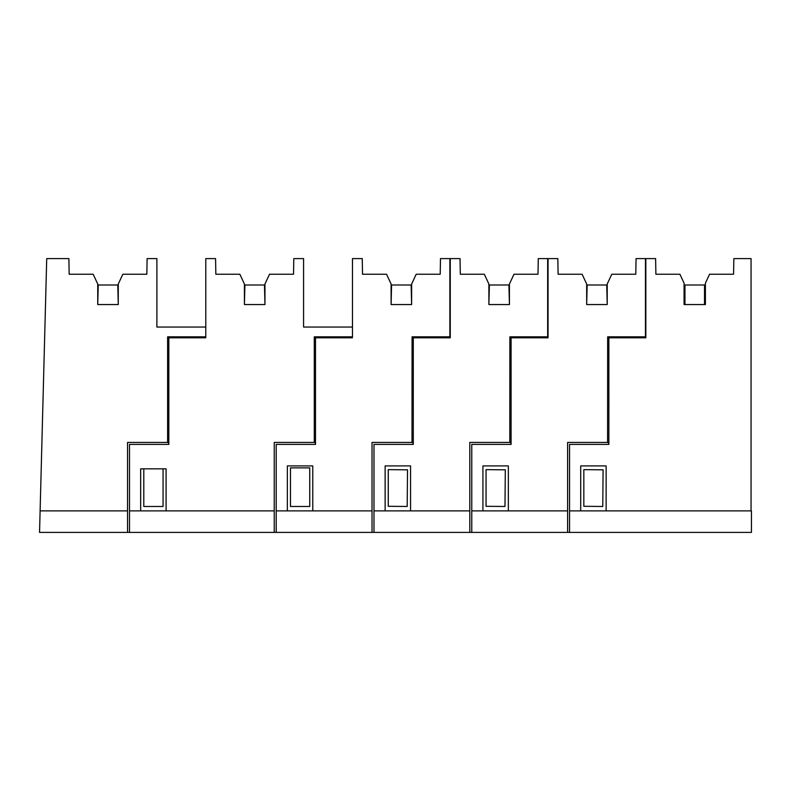 <?xml version="1.0" encoding="UTF-8"?>
<svg xmlns="http://www.w3.org/2000/svg" width="791" height="791" viewBox="0 0 791 791"><rect width="100%" height="100%" fill="white"/><g stroke="black" fill="none" stroke-linecap="round" stroke-linejoin="round"><path stroke-width="1.19" d="M143.794 468.845L143.794 506.467L163.065 506.467L163.065 468.845M569.56 532.402L751.45 532.402L751.45 510.887L569.56 510.887L569.56 532.402L127.559 532.402L127.559 442.436L168.631 442.436L168.631 444.394M167.603 442.436L167.603 336.828L205.789 336.828L205.789 327.049L156.895 327.049L156.895 258.598L147.116 258.598L146.839 274.24L122.832 274.24L118.274 284.018L118.274 304.555L97.738 304.555L97.738 284.018L93.17 274.24L69.163 274.24L68.886 258.598L46.718 258.598L39.55 532.402L127.559 532.402M169.996 336.828L169.996 337.806M40.114 510.887L127.559 510.887M129.516 532.402L129.516 510.887L274.24 510.887L274.24 442.436L314.284 442.436L314.284 336.828L352.47 336.828L352.47 327.049L303.576 327.049L303.576 258.598L293.797 258.598L293.53 274.24L269.513 274.24L264.955 284.018L264.955 304.555L244.419 304.555L244.419 284.018L239.861 274.24L215.844 274.24L215.567 258.598L205.789 258.598L205.789 336.828M186.231 337.806L186.231 336.828M97.738 304.555L98.222 284.997L117.78 284.997L118.274 304.555M244.419 304.555L244.903 284.997L264.461 284.997L264.955 304.555M205.789 337.806L168.829 337.806L168.829 444.394L129.516 444.394L129.516 510.887M166.09 510.887L166.09 468.845L140.66 468.845L140.66 510.887M274.24 510.887L274.24 532.402M314.284 442.436L315.312 442.436L315.312 444.394M316.687 336.828L316.687 337.806M391.1 304.555L391.585 284.997L411.142 284.997L411.636 304.555L391.1 304.555L391.1 284.018L386.542 274.24L362.525 274.24L362.248 258.598L352.47 258.598L352.47 336.828M332.912 337.806L332.912 336.828M290.475 506.467L309.746 506.467L290.475 506.467L290.475 467.867L309.746 467.867L309.746 506.467M407.197 506.467L388.262 506.299L388.262 469.646L407.513 469.814L407.197 506.467L388.262 506.299M413.021 444.394L413.031 442.436L372.027 442.436L372.027 532.402M488.887 304.555L489.382 284.997L508.939 284.997L509.424 304.555L488.887 304.555L488.887 284.018L484.329 274.24L460.313 274.24L460.036 258.598L450.257 258.598L450.257 337.806L449.871 336.828L412.071 336.828L412.002 442.436M411.636 304.555L411.636 284.018L416.195 274.24L440.211 274.24L440.478 258.598L449.871 258.598L449.871 336.828M276.197 532.402L276.197 444.394L315.51 444.394L315.51 337.806L352.47 337.806M312.771 510.887L312.771 465.909L287.351 465.909L287.351 510.887M276.197 510.887L372.027 510.887M430.7 337.806L430.7 336.828M414.474 337.806L414.474 336.828M569.56 510.887L569.56 444.394L608.872 444.394L608.872 337.806L645.842 337.806L645.842 258.598L655.62 258.598L655.887 274.24L679.904 274.24L684.077 283.178L684.077 304.555L705.394 304.555L705.394 283.178L709.557 274.24L733.573 274.24L733.85 258.598L751.055 258.598L751.055 510.887M645.842 337.806L645.446 336.828L607.656 336.828L607.587 442.436L567.612 442.436L567.612 532.402M606.133 510.887L606.133 465.909L580.713 465.909L580.713 510.887M705.394 304.555L704.514 304.555L704.514 284.997L684.957 284.997L684.957 304.555L684.077 304.555M504.984 506.467L486.05 506.299L486.05 469.646L505.301 469.814L504.984 506.467L486.05 506.299M510.808 444.394L510.818 442.436L469.814 442.436L469.814 532.402M586.675 304.555L587.169 284.997L606.727 284.997L607.211 304.555L586.675 304.555L586.675 284.018L582.117 274.24L558.1 274.24L557.833 258.598L548.054 258.598L548.054 337.806L547.659 336.828L509.869 336.828L509.8 442.436M509.424 304.555L509.424 284.018L513.982 274.24L537.999 274.24L538.275 258.598L547.659 258.598L547.659 336.828M373.985 532.402L373.985 444.394L413.298 444.394L413.298 337.806L450.257 337.806M410.559 510.887L410.559 465.909L385.138 465.909L385.138 510.887M373.985 510.887L469.814 510.887M528.497 337.806L528.497 336.828M512.261 337.806L512.261 336.828M602.772 506.467L583.837 506.299L583.837 469.646L603.088 469.814L602.772 506.467L583.837 506.299M608.595 444.394L608.615 442.436L607.587 442.436M607.211 304.555L607.211 284.018L611.769 274.24L635.786 274.24L636.063 258.598L645.446 258.598L645.446 336.828M471.772 532.402L471.772 444.394L511.085 444.394L511.085 337.806L548.054 337.806M508.346 510.887L508.346 465.909L482.925 465.909L482.925 510.887M471.772 510.887L567.612 510.887M626.284 337.806L626.284 336.828M610.049 337.806L610.049 336.828M412.071 434.615L413.298 434.615M509.869 434.615L511.085 434.615M607.656 434.615L608.872 434.615"/></g></svg>
